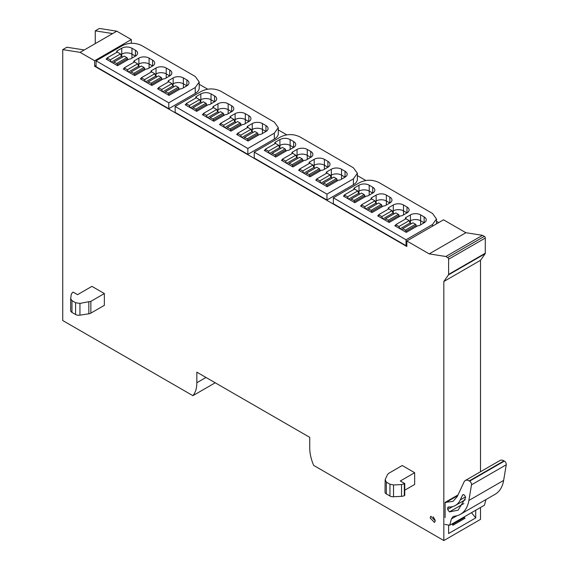 <?xml version="1.0" encoding="UTF-8"?>
<svg xmlns="http://www.w3.org/2000/svg" width="569" height="569" viewBox="0 0 569 569"><rect width="100%" height="100%" fill="white"/><g stroke="black" fill="none" stroke-linecap="round" stroke-linejoin="round"><path stroke-width="0.85" d="M471.516 512.669L475.727 517.904L448.614 533.551L448.614 525.095M475.727 510.244L475.727 517.904M406.842 240.986L429.197 253.888L465.869 232.714L443.514 219.812L406.842 240.986L406.842 246.505L94.632 66.253L94.632 60.734L131.304 39.56L131.304 43.265M94.632 66.253L96.061 65.428M199.207 84.283L207.685 89.184M278.298 129.945L286.776 134.846M357.382 175.608L365.867 180.501M436.473 221.27L438.727 222.571M395.761 225.196L394.801 225.751L406.28 232.38L417.76 225.751A2.255 1.302 0 0 0 419.673 225.381L424.14 222.799L420.633 220.779A7.219 4.168 0 0 0 410.427 220.779L409.467 221.334L410.427 220.779A7.219 4.168 180 0 1 420.633 220.779L424.14 222.799A7.219 4.168 0 0 0 426.252 219.854A7.219 4.168 0 0 0 424.14 216.91L420.633 214.883A7.219 4.168 0 0 0 410.427 214.883L405.96 217.465A2.255 1.302 0 0 0 405.299 218.382A2.255 1.302 0 0 0 405.555 218.987M378.613 215.302L377.66 215.85L389.139 222.479L400.619 215.85A2.255 1.302 0 0 0 402.532 215.48L406.999 212.906L403.492 210.879A7.219 4.168 0 0 0 393.286 210.879L392.326 211.433L393.286 210.879A7.219 4.168 180 0 1 403.492 210.879L406.999 212.906A7.219 4.168 0 0 0 409.111 209.961A7.219 4.168 0 0 0 406.999 207.016L403.492 204.989A7.219 4.168 0 0 0 393.286 204.989L388.819 207.564A2.255 1.302 0 0 0 388.158 208.489A2.255 1.302 0 0 0 388.414 209.086M361.471 205.402L360.518 205.957L371.998 212.586L383.478 205.957A2.255 1.302 0 0 0 385.391 205.587L389.857 203.012L386.351 200.985A7.219 4.168 0 0 0 376.145 200.985L375.184 201.54L376.145 200.985A7.219 4.168 180 0 1 386.351 200.985L389.857 203.012A7.219 4.168 0 0 0 391.97 200.06A7.219 4.168 0 0 0 389.857 197.116L386.351 195.089A7.219 4.168 0 0 0 376.145 195.089L371.678 197.671A2.255 1.302 0 0 0 371.016 198.588A2.255 1.302 0 0 0 371.273 199.193M358.043 191.639L359.003 191.084A7.219 4.168 180 0 1 369.21 191.084L372.716 193.111A7.219 4.168 0 0 0 374.829 190.167A7.219 4.168 0 0 0 372.716 187.222L369.21 185.195L369.21 191.084A7.219 4.168 180 0 0 359.003 191.084L358.043 191.639M316.67 179.534L315.71 180.089L327.189 186.717L338.676 180.089A2.255 1.302 0 0 0 340.589 179.719L345.049 177.144L341.542 175.117A7.219 4.168 0 0 0 331.336 175.117L330.376 175.672L331.336 175.117A7.219 4.168 180 0 1 341.542 175.117L345.049 177.144A7.219 4.168 0 0 0 347.168 174.192A7.219 4.168 0 0 0 345.049 171.248L341.542 169.221A7.219 4.168 0 0 0 331.336 169.221L326.876 171.802A2.255 1.302 0 0 0 326.215 172.72A2.255 1.302 0 0 0 326.471 173.325M299.529 169.64L298.569 170.188L310.048 176.817L321.535 170.188A2.255 1.302 0 0 0 323.448 169.825L327.908 167.243L324.401 165.216A7.219 4.168 0 0 0 314.195 165.216L313.235 165.771L314.195 165.216A7.219 4.168 180 0 1 324.401 165.216L327.908 167.243A7.219 4.168 0 0 0 330.02 164.299A7.219 4.168 0 0 0 327.908 161.354L324.401 159.327A7.219 4.168 0 0 0 314.195 159.327L309.735 161.902A2.255 1.302 0 0 0 309.074 162.826A2.255 1.302 0 0 0 309.33 163.424M282.388 159.74L281.427 160.294L292.907 166.923L304.394 160.294A2.255 1.302 0 0 0 306.307 159.925L310.766 157.35L307.26 155.323A7.219 4.168 0 0 0 297.054 155.323L296.093 155.878L297.054 155.323A7.219 4.168 180 0 1 307.26 155.323L310.766 157.35A7.219 4.168 0 0 0 312.879 154.405A7.219 4.168 0 0 0 310.766 151.454L307.26 149.434A7.219 4.168 0 0 0 297.054 149.434L292.594 152.008A2.255 1.302 0 0 0 291.933 152.926A2.255 1.302 0 0 0 292.189 153.53M278.952 145.984L279.912 145.429A7.219 4.168 180 0 1 290.119 145.429L293.625 147.449A7.219 4.168 0 0 0 295.738 144.505A7.219 4.168 0 0 0 293.625 141.56L290.119 139.533L290.119 145.429A7.219 4.168 180 0 0 279.912 145.429L278.952 145.984M237.579 133.871L236.626 134.426L248.105 141.055L259.585 134.426A2.255 1.302 0 0 0 261.498 134.056L265.965 131.482L262.451 129.455A7.219 4.168 0 0 0 252.252 129.455L251.292 130.009L252.252 129.455A7.219 4.168 180 0 1 262.451 129.455L265.965 131.482A7.219 4.168 0 0 0 268.077 128.53A7.219 4.168 0 0 0 265.965 125.585L262.451 123.558A7.219 4.168 0 0 0 252.252 123.558L247.785 126.14A2.255 1.302 0 0 0 247.124 127.058A2.255 1.302 0 0 0 247.38 127.662M220.438 123.978L219.485 124.526L230.964 131.155L242.444 124.526A2.255 1.302 0 0 0 244.357 124.163L248.824 121.581L245.31 119.554A7.219 4.168 0 0 0 235.111 119.554L234.151 120.109L235.111 119.554A7.219 4.168 180 0 1 245.31 119.554L248.824 121.581A7.219 4.168 0 0 0 250.936 118.637A7.219 4.168 0 0 0 248.824 115.692L245.31 113.665A7.219 4.168 0 0 0 235.111 113.665L230.644 116.24A2.255 1.302 0 0 0 229.983 117.164A2.255 1.302 0 0 0 230.239 117.769M203.297 114.077L202.344 114.632L213.823 121.261L225.303 114.632A2.255 1.302 0 0 0 227.216 114.262L231.683 111.688L228.169 109.661A7.219 4.168 0 0 0 217.97 109.661L217.002 110.215L217.97 109.661A7.219 4.168 180 0 1 228.169 109.661L231.683 111.688A7.219 4.168 0 0 0 233.795 108.743A7.219 4.168 0 0 0 231.683 105.791L228.169 103.771A7.219 4.168 0 0 0 217.97 103.771L213.503 106.346A2.255 1.302 0 0 0 212.842 107.271A2.255 1.302 0 0 0 213.098 107.868M199.861 100.322L200.829 99.767A7.219 4.168 180 0 1 211.028 99.767L214.541 101.787A7.219 4.168 0 0 0 216.654 98.842A7.219 4.168 0 0 0 214.541 95.898L211.028 93.871L211.028 99.767A7.219 4.168 180 0 0 200.829 99.767L199.861 100.322M158.488 88.209L157.535 88.764L169.014 95.393L180.494 88.764A2.255 1.302 0 0 0 182.407 88.394L186.874 85.819L183.367 83.792A7.219 4.168 0 0 0 173.161 83.792L172.201 84.347L173.161 83.792A7.219 4.168 180 0 1 183.367 83.792L186.874 85.819A7.219 4.168 0 0 0 188.986 82.875A7.219 4.168 0 0 0 186.874 79.923L183.367 77.903A7.219 4.168 0 0 0 173.161 77.903L168.694 80.478A2.255 1.302 0 0 0 168.033 81.395A2.255 1.302 0 0 0 168.289 82M141.347 78.316L140.394 78.863L151.873 85.492L163.353 78.863A2.255 1.302 0 0 0 165.266 78.501L169.733 75.919L166.226 73.899A7.219 4.168 0 0 0 156.02 73.899L155.06 74.454L156.02 73.899A7.219 4.168 180 0 1 166.226 73.899L169.733 75.919A7.219 4.168 0 0 0 171.845 72.974A7.219 4.168 0 0 0 169.733 70.03L166.226 68.003A7.219 4.168 0 0 0 156.02 68.003L151.553 70.584A2.255 1.302 0 0 0 150.892 71.502A2.255 1.302 0 0 0 151.148 72.107M124.206 68.415L123.253 68.97L134.732 75.599L146.212 68.97A2.255 1.302 0 0 0 148.125 68.6L152.592 66.025L149.085 63.998A7.219 4.168 0 0 0 138.879 63.998L137.918 64.553L138.879 63.998A7.219 4.168 180 0 1 149.085 63.998L152.592 66.025A7.219 4.168 0 0 0 154.704 63.081A7.219 4.168 0 0 0 152.592 60.136L149.085 58.109A7.219 4.168 0 0 0 138.879 58.109L134.412 60.684A2.255 1.302 0 0 0 133.751 61.608A2.255 1.302 0 0 0 134.007 62.206M120.777 54.66L121.738 54.105A7.219 4.168 180 0 1 131.944 54.105L135.45 56.125A7.219 4.168 0 0 0 137.563 53.18A7.219 4.168 0 0 0 135.45 50.236L131.944 48.209L131.944 54.105A7.219 4.168 180 0 0 121.738 54.105L120.777 54.66M448.614 274.386L485.293 253.212A1.351 0.782 -120 0 1 485.165 253.696L480.506 260.317L443.834 281.491L448.486 274.87A1.351 0.782 -120 0 0 448.614 274.386L448.614 259.215A1.351 0.782 -120 0 0 447.661 257.558L445.84 256.505L482.519 235.331L465.869 232.714M445.84 256.505L429.197 253.888M485.293 253.212L485.293 238.041A1.351 0.782 -120 0 0 484.333 236.384L482.519 235.331M480.506 507.484L480.506 519.376L443.834 540.55L443.834 281.491M480.506 260.317L480.506 471.737M205.992 377.453L196.838 382.738L196.838 372.176L309.735 437.348L309.735 447.917A33.827 19.531 60 0 0 313.683 465.414L443.834 540.55M459.532 521.446L458.543 520.87M196.838 382.738A33.827 19.531 60 0 1 192.884 395.668L215.21 382.781M95.265 43.607L95.265 30.847L112.648 33.571L80.122 52.355L62.739 49.624L62.739 320.525L192.884 395.668M95.265 30.847L99.411 28.45L116.794 31.181L112.648 33.571M62.739 49.624L66.886 47.227L84.262 49.958M116.794 31.181L131.304 39.56M80.122 52.355L94.632 60.734M448.614 525.507L449.176 525.187M464.027 517.001L465.037 518.259L452.924 525.258L451.907 523.992M430.121 517.904L430.868 516.254L435.221 520.848L434.474 522.498L430.121 517.904M414.652 472.704L400.299 480.99L404.765 483.565L401.536 484.568L393.535 484.973L389.957 484.219L386.337 482.128L385.17 479.617L387.553 474.482L388.719 473.316L402.212 465.52L414.652 472.704L414.652 484.482L404.765 490.194M91.922 286.371L104.355 293.554L104.355 305.34L90.862 313.128L90.862 301.342L79.945 303.398L75.592 302.722L71.971 300.631L70.663 298.561L71.367 293.945L73.102 292.082L77.569 294.657L91.922 286.371M386.337 482.128L386.337 493.913A4.509 2.603 0 0 1 385.014 492.071L385.17 479.617M386.337 493.913L389.957 496.004A4.509 2.603 0 0 0 393.535 496.758L401.536 496.353A4.509 2.603 0 0 0 404.331 495.599L404.765 495.35L404.765 483.565M70.663 310.347A4.509 2.603 0 0 0 70.648 310.574L70.663 298.561M104.355 293.554L90.862 301.342M70.648 310.574A4.509 2.603 0 0 0 71.971 312.417L75.592 314.508A4.509 2.603 0 0 0 79.945 315.176L88.835 313.803A4.509 2.603 0 0 0 90.862 313.128M127.477 59.994L127.477 58.707A0.903 0.519 -120 0 0 126.837 57.604L124.248 56.111L114.049 62L113.217 63.18M117.271 65.52L117.271 64.596A0.903 0.519 -120 0 0 116.631 63.493L114.049 62M122.655 57.028L121.417 56.31L120.5 53.941L117.271 52.078L117.271 50.79A2.255 1.302 0 0 0 116.609 51.708A2.255 1.302 0 0 0 116.865 52.312M111.119 61.964L110.294 59.83L107.064 57.967L107.064 59.624M107.064 57.967L117.271 52.078M110.294 59.83L120.5 53.941M111.375 62.113L121.417 56.31M144.618 69.887L144.618 68.6A0.903 0.519 -120 0 0 143.978 67.498L141.389 66.004L131.19 71.893L130.358 73.074M134.412 75.414L134.412 74.496A0.903 0.519 -120 0 0 133.772 73.387L131.19 71.893M139.796 66.922L138.559 66.21L137.641 63.835L134.412 61.971L124.206 67.867L124.206 69.525M128.26 71.865L127.435 69.731L124.206 67.867M127.435 69.731L137.641 63.835M128.516 72.007L138.559 66.21M161.76 79.788L161.76 78.501A0.903 0.519 -120 0 0 161.119 77.391L158.538 75.897L148.331 81.794L147.499 82.967M151.553 85.314L151.553 84.39A0.903 0.519 -120 0 0 150.913 83.287L148.331 81.794M156.937 76.822L155.7 76.104L154.782 73.735L151.553 71.872L141.347 77.761L141.347 79.418M145.401 81.758L144.576 79.624L141.347 77.761M144.576 79.624L154.782 73.735M145.657 81.908L155.7 76.104M178.901 89.682L178.901 88.394A0.903 0.519 -120 0 0 178.261 87.292L175.679 85.798L165.472 91.687L164.64 92.868M168.694 95.208L168.694 94.283A0.903 0.519 -120 0 0 168.061 93.181L165.472 91.687M174.078 86.716L172.841 86.004L171.923 83.629L168.694 81.765L158.488 87.662L158.488 89.319M162.542 91.659L161.717 89.518L158.488 87.662M161.717 89.518L171.923 83.629M162.798 91.801L172.841 86.004M206.568 105.656L206.568 104.369A0.903 0.519 -120 0 0 205.928 103.259L203.339 101.766L193.133 107.662L192.308 108.843M196.362 111.183L196.362 110.258A0.903 0.519 -120 0 0 195.722 109.156L193.133 107.662M201.746 102.69L200.508 101.972L199.584 99.603L196.362 97.74L196.362 96.453A2.255 1.302 0 0 0 195.7 97.37A2.255 1.302 0 0 0 195.956 97.975M190.21 107.626L189.377 105.493L186.155 103.629L186.155 105.286M186.155 103.629L196.362 97.74M189.377 105.493L199.584 99.603M190.459 107.776L200.508 101.972M223.709 115.55L223.709 114.262A0.903 0.519 -120 0 0 223.069 113.16L220.48 111.666L210.274 117.555L209.449 118.736M213.503 121.076L213.503 120.159A0.903 0.519 -120 0 0 212.863 119.049L210.274 117.555M218.887 112.584L217.65 111.873L216.725 109.497L213.503 107.633L203.297 113.53L203.297 115.187M207.351 117.527L206.526 115.386L203.297 113.53M206.526 115.386L216.725 109.497M207.6 117.669L217.65 111.873M240.851 125.45L240.851 124.163A0.903 0.519 -120 0 0 240.21 123.053L237.622 121.56L227.415 127.456L226.59 128.63M230.644 130.97L230.644 130.052A0.903 0.519 -120 0 0 230.004 128.95L227.415 127.456M236.028 122.484L234.791 121.766L233.866 119.39L230.644 117.534L220.438 123.423L220.438 125.08M224.492 127.42L223.667 125.287L220.438 123.423M223.667 125.287L233.866 119.39M224.741 127.57L234.791 121.766M257.992 135.344L257.992 134.056A0.903 0.519 -120 0 0 257.352 132.954L254.763 131.46L244.556 137.349L243.731 138.53M247.785 140.87L247.785 139.946A0.903 0.519 -120 0 0 247.145 138.843L244.556 137.349M253.169 132.378L251.932 131.659L251.007 129.291L247.785 127.428L237.579 133.317L237.579 134.974M241.633 137.321L240.808 135.18L237.579 133.317M240.808 135.18L251.007 129.291M241.882 137.463L251.932 131.659M285.652 151.318L285.652 150.031A0.903 0.519 -120 0 0 285.019 148.922L282.43 147.428L272.224 153.324L271.399 154.498M275.453 156.845L275.453 155.92A0.903 0.519 -120 0 0 274.813 154.818L272.224 153.324M280.837 148.353L279.592 147.634L278.675 145.266L275.453 143.402L275.453 142.115A2.255 1.302 0 0 0 274.791 143.032A2.255 1.302 0 0 0 275.047 143.637M269.301 153.289L268.468 151.155L265.246 149.291L265.246 150.949M265.246 149.291L275.453 143.402M268.468 151.155L278.675 145.266M269.55 153.438L279.592 147.634M302.793 161.212L302.793 159.925A0.903 0.519 -120 0 0 302.16 158.822L299.571 157.328L289.365 163.218L288.54 164.398M292.594 166.738L292.594 165.814A0.903 0.519 -120 0 0 291.954 164.711L289.365 163.218M297.978 158.246L296.733 157.535L295.816 155.159L292.594 153.296L282.388 159.192L282.388 160.849M286.442 163.189L285.61 161.048L282.388 159.192M285.61 161.048L295.816 155.159M286.691 163.331L296.733 157.535M319.934 171.113L319.934 169.825A0.903 0.519 -120 0 0 319.301 168.716L316.713 167.222L306.506 173.118L305.681 174.292M309.735 176.632L309.735 175.714A0.903 0.519 -120 0 0 309.095 174.612L306.506 173.118M315.119 168.147L313.875 167.428L312.957 165.053L309.735 163.196L299.529 169.085L299.529 170.743M303.583 173.083L302.751 170.949L299.529 169.085M302.751 170.949L312.957 165.053M303.832 173.225L313.875 167.428M337.076 181.006L337.076 179.719A0.903 0.519 -120 0 0 336.443 178.616L333.854 177.123L323.647 183.012L322.822 184.192M326.876 186.532L326.876 185.608A0.903 0.519 -120 0 0 326.236 184.505L323.647 183.012M332.26 178.04L331.016 177.322L330.098 174.953L326.876 173.09L316.67 178.979L316.67 180.636M320.724 182.976L319.892 180.842L316.67 178.979M319.892 180.842L330.098 174.953M320.973 183.126L331.016 177.322M364.743 196.981L364.743 195.693A0.903 0.519 -120 0 0 364.103 194.584L361.521 193.09L351.315 198.986L350.483 200.16M354.537 202.5L354.537 201.582A0.903 0.519 -120 0 0 353.904 200.48L351.315 198.986M359.921 194.015L358.683 193.296L357.766 190.921L354.537 189.064L354.537 187.77A2.255 1.302 0 0 0 353.875 188.695A2.255 1.302 0 0 0 354.131 189.299M348.384 198.951L347.559 196.817L344.33 194.954L344.33 196.611M344.33 194.954L354.537 189.064M347.559 196.817L357.766 190.921M348.641 199.1L358.683 193.296M381.884 206.874L381.884 205.587A0.903 0.519 -120 0 0 381.244 204.484L378.662 202.991L368.456 208.88L367.624 210.061M371.678 212.401L371.678 211.476A0.903 0.519 -120 0 0 371.045 210.374L368.456 208.88M377.062 203.908L375.825 203.19L374.907 200.821L371.678 198.958L361.471 204.847L361.471 206.504M365.526 208.851L364.701 206.711L361.471 204.847M364.701 206.711L374.907 200.821M365.782 208.994L375.825 203.19M399.025 216.775L399.025 215.48A0.903 0.519 -120 0 0 398.385 214.378L395.804 212.884L385.597 218.773L384.765 219.954M388.819 222.294L388.819 221.377A0.903 0.519 -120 0 0 388.186 220.267L385.597 218.773M394.203 213.809L392.966 213.091L392.048 210.715L388.819 208.851L378.613 214.748L378.613 216.405M382.667 218.745L381.842 216.611L378.613 214.748M381.842 216.611L392.048 210.715M382.923 218.887L392.966 213.091M416.167 226.668L416.167 225.381A0.903 0.519 -120 0 0 415.526 224.278L412.945 222.778L402.738 228.674L401.906 229.855M405.96 232.195L405.96 231.27A0.903 0.519 -120 0 0 405.327 230.168L402.738 228.674M411.344 223.702L410.107 222.984L409.189 220.616L405.96 218.752L395.761 224.641L395.761 226.298M399.808 228.638L398.983 226.505L395.761 224.641M398.983 226.505L409.189 220.616M400.064 228.788L410.107 222.984M485.976 499.546L484.461 505.201L449.702 525.265L444.908 524.398M445.107 517.584L445.107 502.399L453.016 501.367L457.227 496.588L464.091 481.879A7.895 4.559 60 0 1 465.278 480.528A7.895 4.559 60 0 1 469.226 480.919L469.617 481.146A2.703 1.565 60 0 1 471.502 484.824L468.877 500.471A42.846 24.737 60 0 1 460.463 514.276A42.846 24.737 60 0 1 454.332 516.204L453.045 516.602L451.395 518.956L449.702 525.265M457.981 494.966L445.107 502.399M465.278 480.528L500.044 460.463A7.895 4.559 60 0 1 503.992 460.854L504.376 461.075A2.703 1.565 60 0 1 506.261 464.759L503.643 480.407A42.846 24.737 60 0 1 495.229 494.205L460.463 514.276M448.415 506.965L447.661 507.875L447.661 509.504L449.425 511.88L458.102 510.173L465.584 497.868C465.093 495.208 464.076 494.283 462.547 495.08L460.314 499.874A32.675 18.862 60 0 1 455.378 505.471A32.675 18.862 60 0 1 448.415 506.965L448.031 507.05M462.889 494.696L463.394 494.596M435.171 520.237L433.18 516.78M354.537 187.77L359.003 185.195A7.219 4.168 180 0 1 369.21 185.195M378.933 182.528L432.511 213.46L436.473 218.98L432.511 224.506L406.046 239.784L333.334 197.806L359.8 182.528C366.18 179.498 372.56 179.498 378.933 182.528M344.33 195.508L343.377 196.056L354.857 202.685L366.336 196.056A2.255 1.302 0 0 0 368.25 195.693L372.716 193.111L369.21 191.084L369.21 195.139M333.334 197.806L333.334 203.702L406.046 245.68L406.842 245.218M406.046 245.68L406.046 239.784M275.453 142.115L279.912 139.533C283.319 137.918 286.719 137.918 290.119 139.533M299.849 136.866L353.42 167.798L357.382 173.317L353.42 178.844L326.955 194.129L254.243 152.143L280.709 136.866C287.089 133.836 293.469 133.836 299.849 136.866M265.246 149.846L264.286 150.394L275.766 157.023L287.253 150.394A2.255 1.302 0 0 0 289.166 150.031L293.625 147.449L290.119 145.429L290.119 149.476M254.243 152.143L254.243 158.04L326.955 200.018L353.42 184.733A13.528 7.81 0 0 0 357.382 179.214L357.382 173.317M326.955 200.018L326.955 194.129M196.362 96.453L200.829 93.871C204.228 92.256 207.628 92.256 211.028 93.871M220.758 91.204L274.336 122.136L278.298 127.655L274.336 133.182L247.864 148.466L175.152 106.481L201.625 91.204C208.005 88.174 214.378 88.174 220.758 91.204M186.155 104.184L185.202 104.739L196.682 111.36L208.162 104.739A2.255 1.302 0 0 0 210.075 104.369L214.541 101.787L211.028 99.767L211.028 103.814M175.152 106.481L175.152 112.378L247.864 154.355L274.336 139.071A13.528 7.81 0 0 0 278.298 133.551L278.298 127.655M247.864 154.355L247.864 148.466M117.271 50.79L121.738 48.209C125.137 46.594 128.537 46.594 131.944 48.209M141.667 45.541L195.245 76.474L199.207 82L195.245 87.519L168.773 102.804L96.061 60.826L122.534 45.541C128.914 42.511 135.294 42.511 141.667 45.541M107.064 58.522L106.111 59.076L117.591 65.705L129.071 59.076A2.255 1.302 0 0 0 130.984 58.707L135.45 56.125L131.944 54.105L131.944 58.152M96.061 60.826L96.061 66.715L168.773 108.693L195.245 93.416A13.528 7.81 0 0 0 199.207 87.889L199.207 82M168.773 108.693L168.773 102.804M447.661 257.558L484.333 236.384M485.293 238.041L448.614 259.215M485.165 253.696L448.486 274.87M420.633 224.826L420.633 214.883M410.427 223.169L410.427 214.883M403.492 214.933L403.492 204.989M393.286 213.275L393.286 204.989M386.351 205.032L386.351 195.089M376.145 203.375L376.145 195.089M359.003 193.481L359.003 185.195M341.542 179.164L341.542 169.221M331.336 177.507L331.336 169.221M324.401 169.27L324.401 159.327M314.195 167.613L314.195 159.327M307.26 159.37L307.26 149.434M297.054 157.713L297.054 149.434M279.912 147.819L279.912 139.533M262.451 133.502L262.451 123.558M252.252 131.844L252.252 123.558M245.31 123.608L245.31 113.665M235.111 121.951L235.111 113.665M228.169 113.715L228.169 103.771M217.97 112.057L217.97 103.771M200.829 102.157L200.829 93.871M183.367 87.839L183.367 77.903M173.161 86.182L173.161 77.903M166.226 77.946L166.226 68.003M156.02 76.289L156.02 68.003M149.085 68.052L149.085 58.109M138.879 66.395L138.879 58.109M121.738 56.495L121.738 48.209M389.957 496.004L389.957 484.219M393.535 484.973L393.535 496.758M401.536 496.353L401.536 484.568M404.331 483.814L404.331 495.599M71.971 300.631L71.971 312.417M75.592 314.508L75.592 302.722M79.945 303.398L79.945 315.176M88.835 313.803L88.835 302.018M117.271 64.596L127.477 58.707M126.837 57.604L116.631 63.493M134.412 74.496L144.618 68.6M143.978 67.498L133.772 73.387M151.553 84.39L161.76 78.501M161.119 77.391L150.913 83.287M168.694 94.283L178.901 88.394M178.261 87.292L168.061 93.181M196.362 110.258L206.568 104.369M205.928 103.259L195.722 109.156M213.503 120.159L223.709 114.262M223.069 113.16L212.863 119.049M230.644 130.052L240.851 124.163M240.21 123.053L230.004 128.95M247.785 139.946L257.992 134.056M257.352 132.954L247.145 138.843M275.453 155.92L285.652 150.031M285.019 148.922L274.813 154.818M292.594 165.814L302.793 159.925M302.16 158.822L291.954 164.711M309.735 175.714L319.934 169.825M319.301 168.716L309.095 174.612M326.876 185.608L337.076 179.719M336.443 178.616L326.236 184.505M354.537 201.582L364.743 195.693M364.103 194.584L353.904 200.48M371.678 211.476L381.884 205.587M381.244 204.484L371.045 210.374M388.819 221.377L399.025 215.48M398.385 214.378L388.186 220.267M405.96 231.27L416.167 225.381M415.526 224.278L405.327 230.168M452.291 524.476L464.411 517.484L452.298 524.483M457.661 495.663L445.804 502.512M471.502 484.824L506.261 464.759M469.617 481.146L504.376 461.075M503.643 480.407L468.877 500.471M451.395 518.956L457.007 515.713M469.226 480.919L503.992 460.854M465.513 496.872L460.314 499.874M447.661 507.875L449.183 507M452.753 506.559L447.661 509.504M449.425 511.88L463.913 503.515M372.716 193.111L372.716 187.222M432.511 226.163L432.511 224.506M424.14 222.799L424.14 216.91M405.96 217.465L405.96 218.752M406.999 212.906L406.999 207.016M388.819 207.564L388.819 208.851M389.857 203.012L389.857 197.116M371.678 197.671L371.678 198.958M293.625 147.449L293.625 141.56M353.42 184.733L353.42 178.844M345.049 177.144L345.049 171.248M326.876 171.802L326.876 173.09M327.908 167.243L327.908 161.354M309.735 161.902L309.735 163.196M310.766 157.35L310.766 151.454M292.594 152.008L292.594 153.296M214.541 101.787L214.541 95.898M274.336 139.071L274.336 133.182M265.965 131.482L265.965 125.585M247.785 126.14L247.785 127.428M248.824 121.581L248.824 115.692M230.644 116.24L230.644 117.534M231.683 111.688L231.683 105.791M213.503 106.346L213.503 107.633M135.45 56.125L135.45 50.236M195.245 93.416L195.245 87.519M186.874 85.819L186.874 79.923M168.694 80.478L168.694 81.765M169.733 75.919L169.733 70.03M151.553 70.584L151.553 71.872M152.592 66.025L152.592 60.136M134.412 60.684L134.412 61.971M455.378 505.471L465.186 499.802M436.473 218.98L436.473 223.873"/></g></svg>
